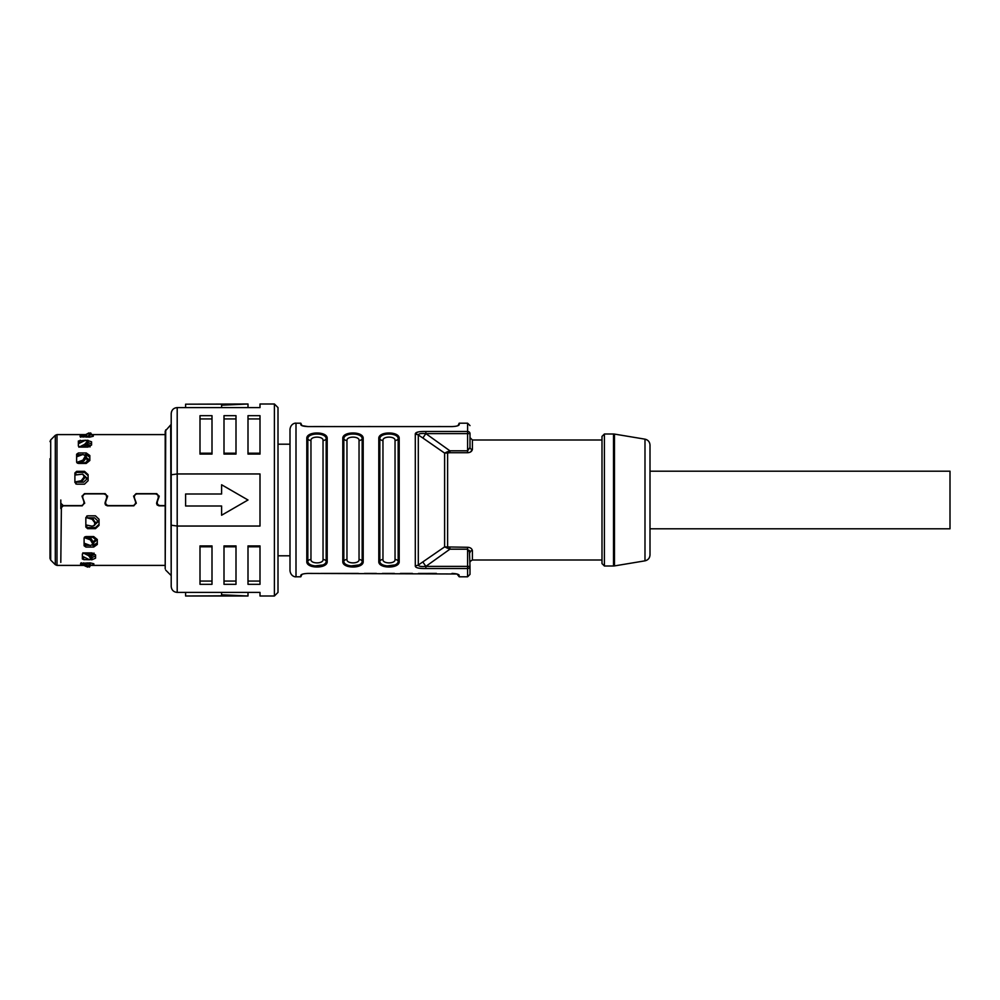<?xml version="1.0" encoding="UTF-8"?>
<svg xmlns="http://www.w3.org/2000/svg" width="1000" height="1000" viewBox="0 0 1000 1000"><rect width="100%" height="100%" fill="white"/><g stroke="black" fill="none" stroke-linecap="round" stroke-linejoin="round"><path stroke-width="1.5" d="M95.562 556L91.962 557.55M82.413 557.55L85.037 557.55M99.038 524.338L95.438 527.612L95.438 528.675L99.038 525.388L99.038 519.288L95.438 515.825L87.638 515.825L85.838 517.562L85.838 527.038L87.638 528.675L95.438 528.675M86.35 527.612L95.438 527.612M97.3 542.737L93.7 545.312L93.7 547.05L97.3 544.475L97.3 539.5L93.7 536.575L85.9 536.575L84.1 538.05L84.1 545.775L85.9 547.05L93.7 547.05M84.362 545.312L89.875 545.312M92.537 545.312L93.7 545.312M156.713 502.4L157.137 504.762L158.225 505.487L165.2 505.613M136.113 502.4L133.85 505.825L136.113 502.6L134.425 497.95C133.988 495.613 134.925 494.263 137.238 493.888L155.588 493.675L157.887 494.762L158.4 497.75M105.113 502.4L105.538 504.762L107.375 505.613L133.85 505.613M84.513 502.4L82.25 505.825L84.513 502.6L82.825 497.95C82.387 495.613 83.325 494.263 85.638 493.888L103.987 493.675L106.287 494.762L106.8 497.75M60.8 562.4L61.4 506.425L63.2 505.613L82.25 505.613M137.238 493.675C134.925 494.05 133.988 495.4 134.425 497.75M85.638 493.675C83.325 494.05 82.387 495.4 82.825 497.75M165.2 505.825L158.975 505.825L157.137 504.963L156.575 503.425M91.962 558.275L91.962 559.75L95.562 558.188L95.562 554.95L91.962 552.913L84.162 552.913L82.362 553.95L82.362 558.987L84.162 559.75L82.362 557.35M91.962 559.75L90.938 559.75M89.625 559.75L83.987 559.587M90.237 565.237L93.837 564.888L93.837 563.763L90.237 562.863L90.237 565.05M85.512 565.237L80.638 565.087L80.638 563.337L82.163 564.963M90.237 562.863L80.638 563.337M76.625 455.513L78.425 452.95L76.625 454.225L76.625 461.95L78.425 463.425L86.225 463.425L89.825 460.5L89.825 455.525L86.225 452.95L86.225 454.688L89.825 457.262M78.425 452.95L86.225 452.95M86.95 440.25L91.562 441.812L91.562 445.05L87.963 447.088L80.162 447.088L78.362 446.05L78.362 441.012L85.625 440.25M74.9 473.75L76.7 471.325L74.9 472.962L74.9 482.438L76.7 484.175L84.5 484.175L88.1 480.712L88.1 474.613L84.5 471.325L84.5 472.388L88.1 475.662M76.7 471.325L84.5 471.325M158.588 496.712L156.713 502.6M158.4 497.95L157.887 494.975L155.588 493.888L137.238 493.888M134.238 496.712L134.425 497.95M136.25 503.425L136.113 502.6M133.85 505.825L107.375 505.825L105.538 504.963L104.975 503.425M106.988 496.712L105.113 502.6M106.8 497.95L106.287 494.975L103.987 493.888L85.638 493.888M82.638 496.712L82.825 497.95M84.65 503.425L84.513 502.6M82.25 505.825L63.2 505.825L60.8 508.2L60.8 503.188L63.2 505.588L81.05 505.588C83.362 505.213 84.3 503.875 83.875 501.562L82.037 495.975M107.587 496.075L107.438 496.9L105.188 493.65L84.438 493.65L82.188 496.9L82.037 496.075M105.75 501.35L107.438 496.9L105.75 501.562C105.312 503.862 106.25 505.213 108.575 505.588L132.65 505.588C135.1 505.15 136.05 503.812 135.475 501.562L133.637 496.075M133.637 495.975L133.787 496.9L136.037 493.65L156.788 493.65L159.037 496.9L159.188 496.075M157.35 501.35L159.037 496.9L157.35 501.562C156.912 503.862 157.85 505.213 160.175 505.588L165.2 505.588M89.7 434.95L89.7 437.137L93.3 436.238L93.3 435.112L89.7 434.762M89.7 437.137L80.1 436.662L80.225 434.85L84.963 434.762M165.2 432.8L165.2 567.2M50 458.7L50 558.4L50 458.7M84.5 472.388L75.412 472.388M81.037 442.45L78.412 442.45M87.963 442.45L91.562 444M78.362 442.65L80.162 440.25M86.225 454.688L85.062 454.688M82.4 454.688L76.888 454.688M81.9 434.762L80.1 436.7M84.1 544.487L85.9 547.05M85.838 526.25L87.525 528.625M159.188 495.975L159.037 496.688M133.787 496.688L135.475 501.35M107.587 495.975L107.438 496.688M82.188 496.688L83.875 501.35M60.8 508.638L60.8 500M274.4 404L274.4 596L260 596L260 592.4L177.2 592.4C173.575 592.062 171.575 590.062 171.2 586.4L171.2 413.6C171.575 409.938 173.575 407.938 177.2 407.6L260 407.6L260 404L274.4 404L278 407.6L278 587.6M93.75 553.188L94.062 554.712L91.062 556.112M86.625 552.913L89.562 554.388L88.663 555.688L91.213 559.237L92.112 557.837L91.125 559.575L88.663 559.362L82.362 556.213M88.663 555.688L82.9 552.788M89.787 554.5L91.062 554.5L91.062 555.438M89.562 554.388L92.112 557.837M92.112 557.238L91.213 558.538M81.175 562.775L89.488 567.087L83.588 562.863M89.475 567.112L90.388 565.538L89.475 567.112M87.15 562.863L90.388 565.538M90.388 565.325L89.488 566.838M85.575 565.4L85.2 566.05L87.737 567.112L88.637 565.562M85.2 566.05L84.05 565.4M94.062 553.1L91.062 554.5M86.888 537.3L91.3 538.95L90.4 539.875L84.637 537.725L92.8 537.3L95.8 539.663L92.8 541.925M92.8 543.162L95.8 540.938L95.8 539.663M85.062 536.75L85.062 537.3A4.8 2.85 180 0 1 84.375 537.263M90.4 539.875L92.95 544.237L93.85 543.162L92.625 545.225L92.95 544.237L90.4 545.513L84.1 543.175M91.3 538.95L93.85 543.162M93.85 542.238L92.95 543.175M85.838 517.775A4.8 1.363 180 0 0 86.788 517.812L94.537 517.812L97.537 520.662L97.537 522.225L94.537 525M93.75 525.875L95.575 523.288L94.65 525.262L92.125 526.175L85.838 524.925A4.8 1.913 0 0 0 86.062 524.975M94.675 523.913L94.675 522.6L92.125 519.263L86.975 517.812M97.537 521.5L94.537 524.288M87.263 517.663L93.025 518.812L95.575 523.288M95.575 522.163L94.675 522.6M83.6 475.712L86.6 478.5M83.6 475L86.6 477.775L86.6 479.338L83.6 482.188L75.862 482.188A4.8 1.363 0 0 0 74.9 482.225M75.138 475.025A4.8 1.913 180 0 0 74.9 475.037L82.825 474.125L84.65 477.837L82.1 481.188L76.338 482.337M76.037 482.188L74.9 481.975M75.438 481.887L81.2 480.737L83.75 477.4M82.825 474.125L84.65 477.837M84.65 476.712L83.75 476.087M85.325 458.075L88.325 460.3L88.325 459.062L85.325 456.838M76.9 462.738A4.8 2.85 0 0 1 77.588 462.7L76.725 462.425M77.162 462.275L82.925 460.125L85.475 455.763L82.925 454.487L76.625 456.825M86.375 456.838L85.15 454.775L86.375 457.762L83.825 461.05L79.4 462.7M85.475 456.825L86.375 457.762M88.325 460.337L85.325 462.7L77.588 463.25M78.9 447.212L84.663 444.312L85.562 445.613L82.638 447.088M85.562 445.613L88.112 442.762L87.212 440.763L88.112 442.762M84.663 444.312L87.212 441.463M78.362 443.787L84.663 440.637L87.125 440.425L88.025 441.825M87.062 444.562L87.062 445.5L85.787 445.5M87.062 445.5L90.062 446.9M87.062 443.888L90.062 445.288L89.763 446.812M83.05 437.137L88.95 432.912L80.638 437.225M89.85 434.462L88.938 432.887L89.85 434.675L86.613 437.137M88.95 433.162L89.85 434.675M88.138 433.95L90.688 432.912L91.587 434.462L90.688 432.912M90.787 434.6L91.587 434.6M456.975 574L307.975 573.413C303.725 573.6 301.325 574.225 300.8 575.275L300.8 576.8L296 576.8C295.788 577.075 290.85 576.712 290 570.8L290 429.2L290 444.2L278 444.2M452 573.413C456.275 573.6 458.675 574.225 459.2 575.275L458.988 574.888M467.6 576.8L470 574.4L470 566.375A2.4 2.138 180 0 1 467.6 568.525L467.6 576.8L459.2 576.8L458.45 574.538M459.2 576.8L457.038 574.025M398.675 563.387L399.2 561.462C399.8 568.875 378.2 568.875 378.8 561.462A1.2 0.963 180 0 0 379.837 560.988L379.837 439.012C379.288 432.375 398.713 432.375 398.162 439.012A1.2 0.963 -0 0 1 399.2 438.537C399.8 431.125 378.2 431.125 378.8 438.537A1.2 0.963 0 0 1 379.837 439.012A3.6 2.875 180 0 0 382.962 440.45L382.962 559.55C382.55 563.987 395.45 563.987 395.037 559.55L395.037 440.45C395.45 436.012 382.55 436.012 382.962 440.45M362.675 563.387L363.2 561.462C363.8 568.875 342.2 568.875 342.8 561.462A1.2 0.963 180 0 0 343.837 560.988C343.288 567.625 362.713 567.625 362.163 560.988A3.6 2.875 -0 0 0 359.038 559.55L359.038 440.45C359.45 436.012 346.55 436.012 346.962 440.45L346.962 559.55C346.55 563.987 359.45 563.987 359.038 559.55M326.675 563.387L327.2 561.462C327.8 568.875 306.2 568.875 306.8 561.462A1.2 0.963 180 0 0 307.838 560.988L307.838 439.012C307.288 432.375 326.712 432.375 326.163 439.012A1.2 0.963 -0 0 1 327.2 438.537C327.8 431.125 306.2 431.125 306.8 438.537A1.2 0.963 0 0 1 307.838 439.012A3.6 2.875 180 0 0 310.963 440.45L310.963 559.55C310.55 563.987 323.45 563.987 323.038 559.55L323.038 440.45C323.45 436.012 310.55 436.012 310.963 440.45M325.65 564.612L311.588 566.337M310.075 565.725L308.125 564.4M306.925 562.45L306.812 561.8M361.65 564.612L347.587 566.337M346.075 565.725L344.125 564.4M342.925 562.45L342.812 561.8M397.65 564.612L383.587 566.337M382.075 565.725L380.125 564.4M378.925 562.45L378.812 561.8M415.3 565.725C415.012 567.712 418.537 568.65 425.863 568.525L425.863 566.375C421.262 566.8 418.738 566.362 418.3 565.037A6 5.138 180 0 1 415.3 565.725L415.3 434.275A6 5.138 0 0 1 418.3 434.963C418.738 433.638 421.262 433.2 425.863 433.625L425.863 431.475L467.6 431.475A2.4 2.138 0 0 1 470 433.625L470 447.413L467.6 450.812L449.9 450.812L425.863 433.625L422.863 438.013L418.3 434.963L418.3 565.037L444.613 546.9L467.6 547.288C470.25 547.413 471.85 548.5 472.4 550.562A2.4 2.025 180 0 0 470 552.587L467.6 549.188L467.6 568.525L425.863 568.525M300.8 575.275L301.537 574.55M302 574.338L300.8 576.8M321.275 573.438L322.962 573.413M358.4 573.413L320.8 573.413M364.4 573.413L376.4 573.413M382.4 573.413L394.4 573.413M400.4 573.413L412.4 573.413M418.4 573.45L436.4 573.413M399.2 438.537L399.2 561.462A1.2 0.963 180 0 1 398.162 560.988C398.713 567.625 379.288 567.625 379.837 560.988A3.6 2.875 0 0 1 382.962 559.55M363.2 438.537L363.2 561.462A1.2 0.963 180 0 1 362.163 560.988L362.163 439.012A1.2 0.963 -0 0 1 363.2 438.537C363.8 431.125 342.2 431.125 342.8 438.537A1.2 0.963 0 0 1 343.837 439.012C343.288 432.375 362.713 432.375 362.163 439.012A3.6 2.875 180 0 1 359.038 440.45M327.2 438.537L327.2 561.462A1.2 0.963 180 0 1 326.163 560.988C326.712 567.625 307.288 567.625 307.838 560.988A3.6 2.875 0 0 1 310.963 559.55M342.8 561.462L342.8 438.537L344.325 435.412M469.387 550.388L470 566.375L425.863 566.375L449.9 549.188L444.613 546.9L444.613 453.1L422.863 438.013M417.587 432.125L415.3 434.275C415.012 432.287 418.537 431.35 425.863 431.475M446.962 451.987L449.9 450.812L449.9 452.713L447.612 453L446.962 451.987L444.613 453.1L447.612 453L447.612 547L446.962 548.013M425.863 433.625L467.6 433.625L467.6 452.713C470.25 452.587 471.85 451.5 472.4 449.438A2.4 2.025 0 0 1 470 447.413M470 425.6L467.6 423.2L467.6 433.625L470 433.625M470.55 451.962L472.4 449.438L472.4 440L470 437.6M602 563.6L602 436.4L604.4 434L604.4 566L602 563.6M644.987 560.837L644.987 439.162C648.1 439.925 649.762 441.887 650 445.087L650 554.913C649.762 558.112 648.1 560.075 644.987 560.837L614.487 565.913L614.487 434.087L613.5 434L613.5 566L604.4 566M650 445.087L650 500M650 528.8L950 528.8L950 471.2L650 471.2M467.6 423.2L459.2 423.2L459.2 424.738C458.663 425.775 456.262 426.4 452 426.587L308 426.587C303.725 426.4 301.325 425.775 300.8 424.725L300.8 423.2L296 423.2C295.788 422.925 290.85 423.288 290 429.2M300.8 423.2L302 425.662L308 426.587M459.2 424.725L458.462 425.45M458 425.662L459.2 423.2M445.3 426.587L449.425 426.587M310.5 426.587L320.8 426.55M320.863 426.55L326.037 426.587M330.763 426.587L334.875 426.575M339.9 426.587L344.038 426.587M349.038 426.587L353.175 426.587M356.85 426.587L360.812 426.55M371.938 426.587L367.788 426.55M374.913 426.587L379.113 426.587M384.938 426.587L389.062 426.587M395.8 426.587L391.75 426.587M409.237 426.587L413.438 426.587M419.263 426.587L423.387 426.587M430.65 426.587L426.388 426.587M442.212 426.587L438.062 426.55M301.55 425.462L300.8 424.725M87.2 445.5L87.2 447.088M87.2 458.562L87.2 462.175M50 461.962L50 553.8L50 461.962M91.438 434.762L89.825 434.762M165.725 429.875L165.2 568.85L165.2 431.15L170.675 424.925L171.2 576.35M170.675 424.925L171.2 500M171.2 474.8L177.2 473.963L177.2 407.6L175.35 407.887M171.525 411.675L171.2 413.6M248 404L221.6 405.213L221.6 404.188L185.6 404.188L248 404L248 407.6M185.6 404.188L185.6 407.6M221.6 405.213L221.6 407.6M177.2 592.4L177.2 473.963L260 473.963L260 526.038L177.2 526.038L171.2 525.2M221.6 484.762L248 500L221.6 515.237L248 500L221.6 484.762L221.6 494L185.6 494L185.6 506L221.6 506L221.6 515.237M224 545.913L224 584.312L236 584.312L236 545.913L224 545.913M200 545.913L200 584.312L212 584.312L212 545.913L200 545.913M248 545.913L248 584.312L260 584.312L260 545.913L248 545.913M278 500L278 592.4L274.4 596M260 546.8L248 546.8M248 581.062L260 581.062M212 546.8L200 546.8M200 581.062L212 581.062M224 581.062L236 581.062M236 546.8L224 546.8M221.6 594.788L248 596L185.6 596L221.6 595.812L221.6 592.4M248 596L248 592.4M185.6 595.812L185.6 592.4M236 454.087L236 415.688L224 415.688L224 454.087L236 454.087M260 454.087L260 415.688L248 415.688L248 454.087L260 454.087M212 454.087L212 415.688L200 415.688L200 454.087L212 454.087M224 453.2L236 453.2M236 418.938L224 418.938M248 453.2L260 453.2M260 418.938L248 418.938M200 453.2L212 453.2M212 418.938L200 418.938M55.3 564.7L50.7 560.1L50.7 439.9L55.3 435.3L55.3 564.7L57 565.4L57 434.6L85.25 434.6M87.963 440.25L87.963 441.725M83.325 557.55L83.325 556.7M87.837 563.263L86.938 564.775M85.062 545.312L85.062 543.538M86.788 517.812L86.788 516.025M86.788 527.612L86.788 525.125M93.025 518.812L92.125 519.263M75.862 474.875L75.862 472.388M75.862 483.975L75.862 482.188M81.2 480.737L82.1 481.188M77.588 456.463L77.588 454.688M82.925 460.125L83.825 461.05M79.325 443.3L79.325 442.45M86.4 435.225L87.3 436.737M296 576.8L296 423.2M378.8 438.537L378.8 561.462M306.8 438.537L306.8 561.462M395.037 440.45A3.6 2.875 180 0 0 398.162 439.012L398.162 560.988A3.6 2.875 -0 0 0 395.037 559.55M346.962 559.55A3.6 2.875 0 0 0 343.837 560.988L343.837 439.012A3.6 2.875 180 0 0 346.962 440.45M323.038 440.45A3.6 2.875 180 0 0 326.163 439.012L326.163 560.988A3.6 2.875 -0 0 0 323.038 559.55M467.6 452.713L449.9 452.713M602 560L472.4 560L472.4 550.562M422.863 561.987L425.863 566.375M449.9 547.288L449.9 549.188L467.6 549.188L467.6 547.288M57 565.4L85.787 565.4M90.388 565.4L165.2 565.4M50.7 560.1L50 558.4M278 555.8L290 555.8M614.487 565.913L613.5 566M644.987 439.162L614.487 434.087M613.5 434L604.4 434M602 440L472.4 440M472.4 560C470.213 561.237 469.412 562.038 470 562.4M50.7 439.9L50 441.6M55.3 435.3L57 434.6M89.85 434.6L165.2 434.6M165.725 570.125L170.675 575.075"/></g></svg>

